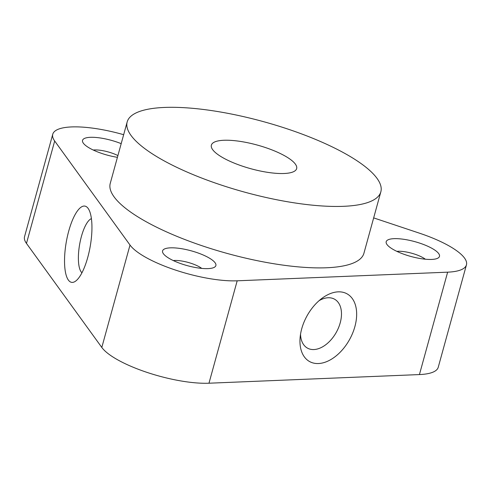 <?xml version="1.0" encoding="UTF-8"?>
<svg xmlns="http://www.w3.org/2000/svg" width="491" height="491" viewBox="0 0 491 491"><rect width="100%" height="100%" fill="white"/><g stroke="black" fill="none" stroke-linecap="round" stroke-linejoin="round"><path stroke-width="0.74" d="M208.976 383.213L237.184 280.809A66.334 18.394 -164.6 0 1 130.011 245.04L101.809 347.444A66.334 18.394 15.4 0 0 208.976 383.213L419.431 374.572A66.334 18.394 15.4 0 0 438.242 367.262L466.45 264.852A66.334 18.394 -164.6 0 1 447.639 272.167L419.431 374.572M26.471 243.419L54.679 141.009A66.334 18.394 -164.6 0 1 52.758 134.239L24.55 236.644A66.334 18.394 15.4 0 0 26.471 243.419L101.809 347.444M54.679 141.009L130.011 245.04M68.728 231.089A38.697 12.165 99.9 0 1 88.497 208.957A38.697 12.165 99.9 0 1 90.227 246.322A38.697 12.165 99.9 0 1 75.927 280.889A38.697 12.165 99.9 0 1 65.137 270.277A38.697 12.165 99.9 0 1 68.728 231.089M52.758 134.239A66.334 18.394 -164.6 0 1 123.658 134.7M373.663 217.894L419.388 233.151A66.334 18.394 -164.6 0 1 466.45 264.852M237.184 280.809L447.639 272.167M301.726 328.78A38.697 24.341 -61.1 0 1 322.053 298.27A38.697 24.341 -61.1 0 1 356.466 310.386A38.697 24.341 -61.1 0 1 328.663 360.738A38.697 24.341 -61.1 0 1 300.075 338.066A38.697 24.341 -61.1 0 1 301.726 328.78M319.076 300.676A27.962 17.59 -61.1 0 1 334.518 299.179A27.962 17.59 -61.1 0 1 336.396 332.155A27.962 17.59 -61.1 0 1 307.489 348.131A27.962 17.59 -61.1 0 1 300.529 334.267M81.948 272.769A27.962 8.789 99.9 0 1 81.408 236.49A27.962 8.789 99.9 0 1 91.412 218.636M173.286 260.561A17.946 4.978 -164.6 0 1 201.727 268.393M163.448 249.624A27.637 7.666 -164.6 0 1 197.578 252.81A27.637 7.666 -164.6 0 1 214.156 267.392A27.637 7.666 -164.6 0 1 187.194 265.619A27.637 7.666 -164.6 0 1 163.129 253.338A27.637 7.666 -164.6 0 1 163.448 249.624M93.247 150.031A17.946 4.978 -164.6 0 1 117.908 155.579M117.423 157.323A27.637 7.666 -164.6 0 1 83.083 142.807A27.637 7.666 -164.6 0 1 92.787 137.296A27.637 7.666 -164.6 0 1 121.191 143.654M396.894 251.38A17.946 4.978 -164.6 0 1 425.335 259.211M419.633 258.432A27.637 7.666 -164.6 0 1 386.736 244.15A27.637 7.666 -164.6 0 1 414.87 241.658A27.637 7.666 -164.6 0 1 437.763 258.205A27.637 7.666 -164.6 0 1 419.633 258.432M221.662 112.212A131.563 36.481 15.4 0 0 127.169 121.946A131.563 36.481 15.4 0 0 244.322 192.055A131.563 36.481 15.4 0 0 380.844 191.815A131.563 36.481 15.4 0 0 221.662 112.212M380.844 191.815L363.923 253.264A131.563 36.481 -164.6 0 1 227.394 253.497A131.563 36.481 -164.6 0 1 110.248 183.389L127.169 121.946M264.882 171.893A44.221 12.263 -164.6 0 1 211.375 145.14A44.221 12.263 -164.6 0 1 257.266 145.06A44.221 12.263 -164.6 0 1 296.644 168.622A44.221 12.263 -164.6 0 1 264.882 171.893"/></g></svg>
